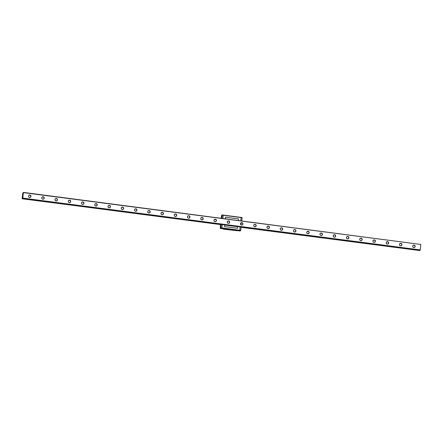 <?xml version="1.0" encoding="UTF-8"?>
<svg xmlns="http://www.w3.org/2000/svg" width="443" height="443" viewBox="0 0 443 443"><rect width="100%" height="100%" fill="white"/><g stroke="black" fill="none" stroke-linecap="round" stroke-linejoin="round"><path stroke-width="0.66" d="M223.388 228.821L223.399 229.158L236.651 230.676L221.218 228.538L221.888 227.918L222.242 224.584L22.432 198.608L22.826 198.104L23.39 192.395L22.892 193.403L22.748 193.004L22.15 198.602L22.421 197.938L22.432 198.608M224.512 226.606L224.679 225.038L237.664 226.727L224.679 225.038L224.512 226.606L237.498 228.3L237.664 226.727L237.498 228.3L224.512 226.606M225.354 218.731L225.52 217.197L238.5 218.892L225.52 217.197L225.354 218.731M238.34 220.426L238.5 218.892L238.34 220.426M236.651 230.676L223.704 228.837M240.765 230.382L221.888 227.918L222.242 224.584L240.128 226.916L239.774 230.249L240.128 226.916L241.119 227.043L240.71 230.604L240.095 231.002L236.684 230.554M242.122 217.707L241.125 217.574L240.787 220.741L241.125 217.579L223.239 215.248L222.901 218.41L223.228 215.071L242.105 217.53L241.784 220.874M241.197 222.829L240.986 224.795M239.104 230.869L239.713 230.476L240.71 230.604M239.713 230.476L221.827 228.145L220.891 227.791L221.251 224.457M221.91 218.283L222.231 214.938L221.622 215.337L221.09 218.177M220.404 224.629L220.226 228.411L220.891 227.791M220.979 224.496L22.167 198.78M222.248 215.115L223.228 215.071L222.231 214.938M220.226 228.411L221.218 228.538L221.827 228.145L220.835 228.012M415.169 246.485A1.263 1.235 -123 0 1 413.801 247.571A1.263 1.235 -123 0 1 412.699 246.164A1.263 1.235 -123 0 1 414.067 245.079A1.263 1.235 -123 0 1 415.169 246.485M412.76 246.181A1.185 1.157 57 0 0 414.565 247.327A1.185 1.157 57 0 0 414.526 245.344A1.185 1.157 57 0 0 412.76 246.181M401.923 244.757A1.263 1.235 -123 0 1 400.555 245.843A1.263 1.235 -123 0 1 399.448 244.436A1.263 1.235 -123 0 1 400.821 243.351A1.263 1.235 -123 0 1 401.923 244.757M399.514 244.458A1.185 1.157 57 0 0 401.319 245.599A1.185 1.157 57 0 0 401.275 243.617A1.185 1.157 57 0 0 399.514 244.458M388.677 243.03A1.263 1.235 -123 0 1 387.304 244.115A1.263 1.235 -123 0 1 386.202 242.709A1.263 1.235 -123 0 1 387.57 241.623A1.263 1.235 -123 0 1 388.677 243.03M386.263 242.731A1.185 1.157 57 0 0 388.068 243.871A1.185 1.157 57 0 0 388.029 241.889A1.185 1.157 57 0 0 386.263 242.731M375.426 241.302A1.263 1.235 -123 0 1 374.058 242.387A1.263 1.235 -123 0 1 372.956 240.981A1.263 1.235 -123 0 1 374.324 239.896A1.263 1.235 -123 0 1 375.426 241.302M373.017 241.003A1.185 1.157 57 0 0 374.822 242.149A1.185 1.157 57 0 0 374.784 240.161A1.185 1.157 57 0 0 373.017 241.003M362.18 239.574A1.263 1.235 -123 0 1 360.807 240.66A1.263 1.235 -123 0 1 359.705 239.253A1.263 1.235 -123 0 1 361.073 238.168A1.263 1.235 -123 0 1 362.18 239.574M359.771 239.275A1.185 1.157 57 0 0 361.571 240.422A1.185 1.157 57 0 0 361.532 238.434A1.185 1.157 57 0 0 359.771 239.275M348.929 237.852A1.263 1.235 -123 0 1 347.561 238.932A1.263 1.235 -123 0 1 346.459 237.526A1.263 1.235 -123 0 1 347.827 236.446A1.263 1.235 -123 0 1 348.929 237.852M346.52 237.548A1.185 1.157 57 0 0 348.325 238.694A1.185 1.157 57 0 0 348.287 236.706A1.185 1.157 57 0 0 346.52 237.548M335.683 236.125A1.263 1.235 -123 0 1 334.315 237.204A1.263 1.235 -123 0 1 333.208 235.798A1.263 1.235 -123 0 1 334.581 234.718A1.263 1.235 -123 0 1 335.683 236.125M333.274 235.82A1.185 1.157 57 0 0 335.08 236.966A1.185 1.157 57 0 0 335.035 234.978A1.185 1.157 57 0 0 333.274 235.82M322.438 234.397A1.263 1.235 -123 0 1 321.064 235.477A1.263 1.235 -123 0 1 319.962 234.07A1.263 1.235 -123 0 1 321.33 232.99A1.263 1.235 -123 0 1 322.438 234.397M320.023 234.092A1.185 1.157 57 0 0 321.828 235.239A1.185 1.157 57 0 0 321.79 233.251A1.185 1.157 57 0 0 320.023 234.092M309.186 232.669A1.263 1.235 -123 0 1 307.819 233.749A1.263 1.235 -123 0 1 306.717 232.342A1.263 1.235 -123 0 1 308.084 231.263A1.263 1.235 -123 0 1 309.186 232.669M306.777 232.365A1.185 1.157 57 0 0 308.583 233.511A1.185 1.157 57 0 0 308.544 231.523A1.185 1.157 57 0 0 306.777 232.365M295.941 230.941A1.263 1.235 -123 0 1 294.567 232.027A1.263 1.235 -123 0 1 293.465 230.62A1.263 1.235 -123 0 1 294.833 229.535A1.263 1.235 -123 0 1 295.941 230.941M293.532 230.637A1.185 1.157 57 0 0 295.331 231.783A1.185 1.157 57 0 0 295.293 229.795A1.185 1.157 57 0 0 293.532 230.637M282.689 229.214A1.263 1.235 -123 0 1 281.322 230.299A1.263 1.235 -123 0 1 280.22 228.893A1.263 1.235 -123 0 1 281.587 227.807A1.263 1.235 -123 0 1 282.689 229.214M280.281 228.909A1.185 1.157 57 0 0 282.086 230.055A1.185 1.157 57 0 0 282.047 228.067A1.185 1.157 57 0 0 280.281 228.909M269.444 227.486A1.263 1.235 -123 0 1 268.076 228.571A1.263 1.235 -123 0 1 266.968 227.165A1.263 1.235 -123 0 1 268.342 226.08A1.263 1.235 -123 0 1 269.444 227.486M267.035 227.181A1.185 1.157 57 0 0 268.84 228.328A1.185 1.157 57 0 0 268.796 226.34A1.185 1.157 57 0 0 267.035 227.181M256.198 225.758A1.263 1.235 -123 0 1 254.825 226.844A1.263 1.235 -123 0 1 253.723 225.437A1.263 1.235 -123 0 1 255.09 224.352A1.263 1.235 -123 0 1 256.198 225.758M253.784 225.454A1.185 1.157 57 0 0 255.589 226.6A1.185 1.157 57 0 0 255.55 224.612A1.185 1.157 57 0 0 253.784 225.454M242.947 224.031A1.263 1.235 -123 0 1 241.579 225.116A1.263 1.235 -123 0 1 240.477 223.709A1.263 1.235 -123 0 1 241.845 222.624A1.263 1.235 -123 0 1 242.947 224.031M240.538 223.726A1.185 1.157 57 0 0 242.343 224.872A1.185 1.157 57 0 0 242.304 222.884A1.185 1.157 57 0 0 240.538 223.726M229.701 222.303A1.263 1.235 -123 0 1 228.328 223.388A1.263 1.235 -123 0 1 227.226 221.982A1.263 1.235 -123 0 1 228.594 220.896A1.263 1.235 -123 0 1 229.701 222.303M227.292 221.998A1.185 1.157 57 0 0 229.092 223.145A1.185 1.157 57 0 0 229.053 221.157A1.185 1.157 57 0 0 227.292 221.998M216.45 220.575A1.263 1.235 -123 0 1 215.082 221.661A1.263 1.235 -123 0 1 213.98 220.254A1.263 1.235 -123 0 1 215.348 219.169A1.263 1.235 -123 0 1 216.45 220.575M214.041 220.271A1.185 1.157 57 0 0 215.846 221.417A1.185 1.157 57 0 0 215.807 219.429A1.185 1.157 57 0 0 214.041 220.271M203.204 218.848A1.263 1.235 -123 0 1 201.836 219.933A1.263 1.235 -123 0 1 200.729 218.526A1.263 1.235 -123 0 1 202.102 217.441A1.263 1.235 -123 0 1 203.204 218.848M200.795 218.543A1.185 1.157 57 0 0 202.601 219.689A1.185 1.157 57 0 0 202.556 217.701A1.185 1.157 57 0 0 200.795 218.543M189.953 217.12A1.263 1.235 -123 0 1 188.585 218.205A1.263 1.235 -123 0 1 187.483 216.799A1.263 1.235 -123 0 1 188.851 215.713A1.263 1.235 -123 0 1 189.953 217.12M187.544 216.815A1.185 1.157 57 0 0 189.349 217.962A1.185 1.157 57 0 0 189.311 215.979A1.185 1.157 57 0 0 187.544 216.815M176.707 215.392A1.263 1.235 -123 0 1 175.339 216.477A1.263 1.235 -123 0 1 174.237 215.071A1.263 1.235 -123 0 1 175.605 213.986A1.263 1.235 -123 0 1 176.707 215.392M174.298 215.093A1.185 1.157 57 0 0 176.104 216.234A1.185 1.157 57 0 0 176.065 214.251A1.185 1.157 57 0 0 174.298 215.093M163.461 213.664A1.263 1.235 -123 0 1 162.088 214.75A1.263 1.235 -123 0 1 160.986 213.343A1.263 1.235 -123 0 1 162.354 212.258A1.263 1.235 -123 0 1 163.461 213.664M161.053 213.365A1.185 1.157 57 0 0 162.852 214.506A1.185 1.157 57 0 0 162.814 212.524A1.185 1.157 57 0 0 161.053 213.365M150.21 211.937A1.263 1.235 -123 0 1 148.842 213.022A1.263 1.235 -123 0 1 147.74 211.616A1.263 1.235 -123 0 1 149.108 210.53A1.263 1.235 -123 0 1 150.21 211.937M147.801 211.638A1.185 1.157 57 0 0 149.607 212.784A1.185 1.157 57 0 0 149.568 210.796A1.185 1.157 57 0 0 147.801 211.638M136.965 210.209A1.263 1.235 -123 0 1 135.597 211.294A1.263 1.235 -123 0 1 134.489 209.888A1.263 1.235 -123 0 1 135.863 208.803A1.263 1.235 -123 0 1 136.965 210.209M134.556 209.91A1.185 1.157 57 0 0 136.361 211.056A1.185 1.157 57 0 0 136.317 209.068A1.185 1.157 57 0 0 134.556 209.91M123.713 208.487A1.263 1.235 -123 0 1 122.346 209.567A1.263 1.235 -123 0 1 121.244 208.16A1.263 1.235 -123 0 1 122.611 207.08A1.263 1.235 -123 0 1 123.713 208.487M121.304 208.182A1.185 1.157 57 0 0 123.11 209.329A1.185 1.157 57 0 0 123.071 207.341A1.185 1.157 57 0 0 121.304 208.182M110.468 206.759A1.263 1.235 -123 0 1 109.1 207.839A1.263 1.235 -123 0 1 107.998 206.432A1.263 1.235 -123 0 1 109.366 205.353A1.263 1.235 -123 0 1 110.468 206.759M108.059 206.455A1.185 1.157 57 0 0 109.864 207.601A1.185 1.157 57 0 0 109.825 205.613A1.185 1.157 57 0 0 108.059 206.455M97.222 205.031A1.263 1.235 -123 0 1 95.849 206.111A1.263 1.235 -123 0 1 94.747 204.705A1.263 1.235 -123 0 1 96.114 203.625A1.263 1.235 -123 0 1 97.222 205.031M94.808 204.727A1.185 1.157 57 0 0 96.613 205.873A1.185 1.157 57 0 0 96.574 203.885A1.185 1.157 57 0 0 94.808 204.727M83.971 203.304A1.263 1.235 -123 0 1 82.603 204.384A1.263 1.235 -123 0 1 81.501 202.977A1.263 1.235 -123 0 1 82.869 201.897A1.263 1.235 -123 0 1 83.971 203.304M81.562 202.999A1.185 1.157 57 0 0 83.367 204.145A1.185 1.157 57 0 0 83.328 202.158A1.185 1.157 57 0 0 81.562 202.999M70.725 201.576A1.263 1.235 -123 0 1 69.357 202.661A1.263 1.235 -123 0 1 68.25 201.255A1.263 1.235 -123 0 1 69.623 200.17A1.263 1.235 -123 0 1 70.725 201.576M68.316 201.272A1.185 1.157 57 0 0 70.121 202.418A1.185 1.157 57 0 0 70.077 200.43A1.185 1.157 57 0 0 68.316 201.272M57.474 199.848A1.263 1.235 -123 0 1 56.106 200.934A1.263 1.235 -123 0 1 55.004 199.527A1.263 1.235 -123 0 1 56.372 198.442A1.263 1.235 -123 0 1 57.474 199.848M55.065 199.544A1.185 1.157 57 0 0 56.87 200.69A1.185 1.157 57 0 0 56.831 198.702A1.185 1.157 57 0 0 55.065 199.544M44.228 198.121A1.263 1.235 -123 0 1 42.86 199.206A1.263 1.235 -123 0 1 41.758 197.799A1.263 1.235 -123 0 1 43.126 196.714A1.263 1.235 -123 0 1 44.228 198.121M41.819 197.816A1.185 1.157 57 0 0 43.624 198.962A1.185 1.157 57 0 0 43.586 196.974A1.185 1.157 57 0 0 41.819 197.816M413.219 245.378A1.185 1.157 -123 0 1 414.969 246.557A1.185 1.157 -123 0 1 414.51 247.36M399.974 243.65A1.185 1.157 -123 0 1 401.723 244.829A1.185 1.157 -123 0 1 401.264 245.632M386.728 241.922A1.185 1.157 -123 0 1 388.478 243.102A1.185 1.157 -123 0 1 388.013 243.905M373.477 240.195A1.185 1.157 -123 0 1 375.227 241.374A1.185 1.157 -123 0 1 374.767 242.183M360.231 238.467A1.185 1.157 -123 0 1 361.981 239.646A1.185 1.157 -123 0 1 361.516 240.455M346.98 236.739A1.185 1.157 -123 0 1 348.73 237.919A1.185 1.157 -123 0 1 348.27 238.727M333.734 235.011A1.185 1.157 -123 0 1 335.484 236.191A1.185 1.157 -123 0 1 335.024 236.999M320.488 233.284A1.185 1.157 -123 0 1 322.238 234.463A1.185 1.157 -123 0 1 321.773 235.272M307.237 231.556A1.185 1.157 -123 0 1 308.987 232.736A1.185 1.157 -123 0 1 308.527 233.544M293.991 229.828A1.185 1.157 -123 0 1 295.741 231.008A1.185 1.157 -123 0 1 295.276 231.816M280.74 228.101A1.185 1.157 -123 0 1 282.49 229.28A1.185 1.157 -123 0 1 282.03 230.089M267.494 226.373A1.185 1.157 -123 0 1 269.244 227.552A1.185 1.157 -123 0 1 268.785 228.361M254.249 224.651A1.185 1.157 -123 0 1 255.999 225.825A1.185 1.157 -123 0 1 255.533 226.633M240.998 222.923A1.185 1.157 -123 0 1 242.747 224.097A1.185 1.157 -123 0 1 242.288 224.906M227.752 221.195A1.185 1.157 -123 0 1 229.502 222.375A1.185 1.157 -123 0 1 229.037 223.178M214.501 219.468A1.185 1.157 -123 0 1 216.25 220.647A1.185 1.157 -123 0 1 215.791 221.45M201.255 217.74A1.185 1.157 -123 0 1 203.005 218.92A1.185 1.157 -123 0 1 202.545 219.722M188.009 216.012A1.185 1.157 -123 0 1 189.759 217.192A1.185 1.157 -123 0 1 189.294 217.995M174.758 214.285A1.185 1.157 -123 0 1 176.508 215.464A1.185 1.157 -123 0 1 176.048 216.267M161.512 212.557A1.185 1.157 -123 0 1 163.262 213.736A1.185 1.157 -123 0 1 162.797 214.539M148.261 210.829A1.185 1.157 -123 0 1 150.011 212.009A1.185 1.157 -123 0 1 149.551 212.817M135.015 209.102A1.185 1.157 -123 0 1 136.765 210.281A1.185 1.157 -123 0 1 136.306 211.089M121.77 207.374A1.185 1.157 -123 0 1 123.519 208.553A1.185 1.157 -123 0 1 123.054 209.362M108.518 205.646A1.185 1.157 -123 0 1 110.268 206.826A1.185 1.157 -123 0 1 109.809 207.634M95.273 203.918A1.185 1.157 -123 0 1 97.023 205.098A1.185 1.157 -123 0 1 96.557 205.906M82.021 202.191A1.185 1.157 -123 0 1 83.771 203.37A1.185 1.157 -123 0 1 83.312 204.179M68.776 200.463A1.185 1.157 -123 0 1 70.526 201.643A1.185 1.157 -123 0 1 70.066 202.451M55.53 198.735A1.185 1.157 -123 0 1 57.28 199.915A1.185 1.157 -123 0 1 56.815 200.723M42.279 197.008A1.185 1.157 -123 0 1 44.029 198.187A1.185 1.157 -123 0 1 43.569 198.996M30.982 196.393A1.263 1.235 -123 0 1 29.609 197.478A1.263 1.235 -123 0 1 28.507 196.072A1.263 1.235 -123 0 1 29.875 194.986A1.263 1.235 -123 0 1 30.982 196.393M28.568 196.088A1.185 1.157 57 0 0 30.373 197.235A1.185 1.157 57 0 0 30.334 195.247A1.185 1.157 57 0 0 28.568 196.088M29.033 195.285A1.185 1.157 -123 0 1 30.783 196.459A1.185 1.157 -123 0 1 30.318 197.268M241.114 227.121L420.185 250.223L22.748 198.403M241.092 227.325L419.676 250.555L241.097 227.27M220.957 224.645L22.239 198.735M420.185 250.223L420.85 244.453L23.413 192.633M420.263 249.924L22.826 198.104M420.85 244.453L23.39 192.395"/></g></svg>
